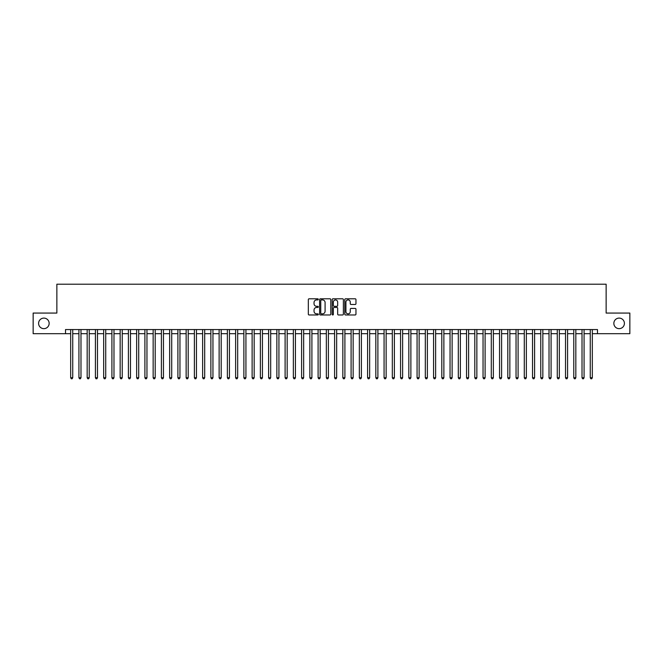 <?xml version="1.0" encoding="UTF-8"?>
<svg xmlns="http://www.w3.org/2000/svg" width="663" height="663" viewBox="0 0 663 663"><rect width="100%" height="100%" fill="white"/><g stroke="black" fill="none" stroke-linecap="round" stroke-linejoin="round"><path stroke-width="0.99" d="M318.306 299.353A0.564 0.564 0 0 0 317.734 298.789L309.14 298.789A0.812 0.812 0 0 0 308.328 299.593L308.328 314.171A0.812 0.812 0 0 0 309.14 314.975L317.734 314.975A0.564 0.564 0 0 0 318.306 314.411A0.564 0.564 0 0 0 317.734 313.848L316.624 313.848A2.594 2.594 0 0 1 314.038 311.254L314.038 310.035A2.594 2.594 0 0 1 316.624 307.45L317.734 307.45A0.564 0.564 0 0 0 318.306 306.878A0.564 0.564 0 0 0 317.734 306.314L316.624 306.314A2.594 2.594 0 0 1 314.038 303.72L314.038 302.51A2.594 2.594 0 0 1 316.624 299.916L317.734 299.916A0.564 0.564 0 0 0 318.306 299.353M613.847 323.378A5.279 5.279 0 0 0 619.126 328.657A5.279 5.279 0 0 0 624.405 323.378A5.279 5.279 0 0 0 619.126 318.099A5.279 5.279 0 0 0 613.847 323.378M38.595 323.378A5.279 5.279 0 0 0 43.874 328.657A5.279 5.279 0 0 0 49.153 323.378A5.279 5.279 0 0 0 43.874 318.099A5.279 5.279 0 0 0 38.595 323.378M355.161 304.491A0.812 0.812 0 0 0 355.965 303.687L355.965 299.593A0.812 0.812 0 0 0 355.161 298.789L345.605 298.789A0.812 0.812 0 0 0 344.793 299.593L344.793 314.171A0.812 0.812 0 0 0 345.605 314.975L355.161 314.975A0.812 0.812 0 0 0 355.965 314.171L355.965 309.231A0.812 0.812 0 0 0 355.161 308.419L351.067 308.419A0.812 0.812 0 0 0 350.263 309.231L350.263 311.676A2.163 2.163 0 0 1 348.092 313.848A2.163 2.163 0 0 1 345.929 311.676L345.929 302.088A2.163 2.163 0 0 1 348.092 299.916A2.163 2.163 0 0 1 350.263 302.088L350.263 303.687A0.812 0.812 0 0 0 351.067 304.491L355.161 304.491M65.521 333.688L33.15 333.688L33.15 313.069L56.861 313.069L56.861 284.203L606.139 284.203L606.139 313.069L629.85 313.069L629.85 333.688L597.479 333.688L597.479 329.561L65.521 329.561L65.521 333.688L70.676 333.688M330.796 299.593A0.812 0.812 0 0 0 329.983 298.789L320.428 298.789A0.812 0.812 0 0 0 319.624 299.593L319.624 314.171A0.812 0.812 0 0 0 320.428 314.975L329.983 314.975A0.812 0.812 0 0 0 330.796 314.171L330.796 299.593M333.017 298.789L342.572 298.789A0.812 0.812 0 0 1 343.376 299.593L343.376 314.171A0.812 0.812 0 0 1 342.572 314.975L338.486 314.975A0.812 0.812 0 0 1 337.674 314.171L337.674 308.254A0.812 0.812 0 0 0 336.862 307.45L334.152 307.45A0.812 0.812 0 0 0 333.34 308.254L333.34 314.411A0.564 0.564 0 0 1 332.776 314.975A0.564 0.564 0 0 1 332.204 314.411L332.204 299.593A0.812 0.812 0 0 1 333.017 298.789M72.739 333.688L78.922 333.688M80.985 333.688L87.168 333.688M89.232 333.688L95.414 333.688M97.478 333.688L103.668 333.688M105.724 333.688L111.914 333.688M113.978 333.688L120.16 333.688M122.224 333.688L128.407 333.688M130.47 333.688L136.653 333.688M138.716 333.688L144.899 333.688M146.962 333.688L153.153 333.688M155.208 333.688L161.399 333.688M163.463 333.688L169.645 333.688M171.709 333.688L177.891 333.688M179.955 333.688L186.137 333.688M188.201 333.688L194.383 333.688M196.447 333.688L202.638 333.688M204.693 333.688L210.884 333.688M212.947 333.688L219.13 333.688M221.193 333.688L227.376 333.688M229.439 333.688L235.622 333.688M237.686 333.688L243.868 333.688M245.932 333.688L252.122 333.688M254.178 333.688L260.368 333.688M262.432 333.688L268.614 333.688M270.678 333.688L276.861 333.688M278.924 333.688L285.107 333.688M287.17 333.688L293.353 333.688M295.416 333.688L301.607 333.688M303.662 333.688L309.853 333.688M311.908 333.688L318.099 333.688M320.163 333.688L326.345 333.688M328.409 333.688L334.591 333.688M336.655 333.688L342.837 333.688M344.901 333.688L351.092 333.688M353.147 333.688L359.338 333.688M361.393 333.688L367.584 333.688M369.647 333.688L375.83 333.688M377.893 333.688L384.076 333.688M386.139 333.688L392.322 333.688M394.386 333.688L400.568 333.688M402.632 333.688L408.822 333.688M410.878 333.688L417.068 333.688M419.132 333.688L425.315 333.688M427.378 333.688L433.561 333.688M435.624 333.688L441.807 333.688M443.87 333.688L450.053 333.688M452.116 333.688L458.307 333.688M460.362 333.688L466.553 333.688M468.617 333.688L474.799 333.688M476.863 333.688L483.045 333.688M485.109 333.688L491.291 333.688M493.355 333.688L499.537 333.688M501.601 333.688L507.792 333.688M509.847 333.688L516.038 333.688M518.101 333.688L524.284 333.688M526.347 333.688L532.53 333.688M534.593 333.688L540.776 333.688M542.84 333.688L549.022 333.688M551.086 333.688L557.276 333.688M559.332 333.688L565.522 333.688M567.586 333.688L573.768 333.688M575.832 333.688L582.015 333.688M584.078 333.688L590.261 333.688M592.324 333.688L597.479 333.688M321.323 299.916A0.564 0.564 0 0 0 320.751 300.488L320.751 313.276A0.564 0.564 0 0 0 321.323 313.848L322.491 313.848A2.594 2.594 0 0 0 325.085 311.254L325.085 302.51A2.594 2.594 0 0 0 322.491 299.916L321.323 299.916M337.674 302.129A2.163 2.163 0 0 0 335.511 299.958A2.163 2.163 0 0 0 333.34 302.129L333.34 305.502A0.812 0.812 0 0 0 334.152 306.314L336.862 306.314A0.812 0.812 0 0 0 337.674 305.502L337.674 302.129M72.739 329.561L72.739 377.728L70.676 377.728L70.676 329.561M72.739 377.728L72.118 378.797L71.297 378.797L70.676 377.728M80.985 329.561L80.985 377.728L78.922 377.728L78.922 329.561M80.985 377.728L80.364 378.797L79.543 378.797L78.922 377.728M89.232 329.561L89.232 377.728L87.168 377.728L87.168 329.561M89.232 377.728L88.61 378.797L87.789 378.797L87.168 377.728M97.478 329.561L97.478 377.728L95.414 377.728L95.414 329.561M97.478 377.728L96.864 378.797L96.036 378.797L95.414 377.728M105.724 329.561L105.724 377.728L103.668 377.728L103.668 329.561M105.724 377.728L105.11 378.797L104.282 378.797L103.668 377.728M113.978 329.561L113.978 377.728L111.914 377.728L111.914 329.561M113.978 377.728L113.356 378.797L112.528 378.797L111.914 377.728M122.224 329.561L122.224 377.728L120.16 377.728L120.16 329.561M122.224 377.728L121.602 378.797L120.782 378.797L120.16 377.728M130.47 329.561L130.47 377.728L128.407 377.728L128.407 329.561M130.47 377.728L129.849 378.797L129.028 378.797L128.407 377.728M138.716 329.561L138.716 377.728L136.653 377.728L136.653 329.561M138.716 377.728L138.095 378.797L137.274 378.797L136.653 377.728M146.962 329.561L146.962 377.728L144.899 377.728L144.899 329.561M146.962 377.728L146.349 378.797L145.52 378.797L144.899 377.728M155.208 329.561L155.208 377.728L153.153 377.728L153.153 329.561M155.208 377.728L154.595 378.797L153.766 378.797L153.153 377.728M163.463 329.561L163.463 377.728L161.399 377.728L161.399 329.561M163.463 377.728L162.841 378.797L162.012 378.797L161.399 377.728M171.709 329.561L171.709 377.728L169.645 377.728L169.645 329.561M171.709 377.728L171.087 378.797L170.267 378.797L169.645 377.728M179.955 329.561L179.955 377.728L177.891 377.728L177.891 329.561M179.955 377.728L179.333 378.797L178.513 378.797L177.891 377.728M188.201 329.561L188.201 377.728L186.137 377.728L186.137 329.561M188.201 377.728L187.579 378.797L186.759 378.797L186.137 377.728M196.447 329.561L196.447 377.728L194.383 377.728L194.383 329.561M196.447 377.728L195.834 378.797L195.005 378.797L194.383 377.728M204.693 329.561L204.693 377.728L202.638 377.728L202.638 329.561M204.693 377.728L204.08 378.797L203.251 378.797L202.638 377.728M212.947 329.561L212.947 377.728L210.884 377.728L210.884 329.561M212.947 377.728L212.326 378.797L211.497 378.797L210.884 377.728M221.193 329.561L221.193 377.728L219.13 377.728L219.13 329.561M221.193 377.728L220.572 378.797L219.751 378.797L219.13 377.728M229.439 329.561L229.439 377.728L227.376 377.728L227.376 329.561M229.439 377.728L228.818 378.797L227.997 378.797L227.376 377.728M237.686 329.561L237.686 377.728L235.622 377.728L235.622 329.561M237.686 377.728L237.064 378.797L236.243 378.797L235.622 377.728M245.932 329.561L245.932 377.728L243.868 377.728L243.868 329.561M245.932 377.728L245.318 378.797L244.49 378.797L243.868 377.728M254.178 329.561L254.178 377.728L252.122 377.728L252.122 329.561M254.178 377.728L253.564 378.797L252.736 378.797L252.122 377.728M262.432 329.561L262.432 377.728L260.368 377.728L260.368 329.561M262.432 377.728L261.81 378.797L260.982 378.797L260.368 377.728M270.678 329.561L270.678 377.728L268.614 377.728L268.614 329.561M270.678 377.728L270.056 378.797L269.236 378.797L268.614 377.728M278.924 329.561L278.924 377.728L276.861 377.728L276.861 329.561M278.924 377.728L278.303 378.797L277.482 378.797L276.861 377.728M287.17 329.561L287.17 377.728L285.107 377.728L285.107 329.561M287.17 377.728L286.549 378.797L285.728 378.797L285.107 377.728M295.416 329.561L295.416 377.728L293.353 377.728L293.353 329.561M295.416 377.728L294.803 378.797L293.974 378.797L293.353 377.728M303.662 329.561L303.662 377.728L301.607 377.728L301.607 329.561M303.662 377.728L303.049 378.797L302.22 378.797L301.607 377.728M311.908 329.561L311.908 377.728L309.853 377.728L309.853 329.561M311.908 377.728L311.295 378.797L310.466 378.797L309.853 377.728M320.163 329.561L320.163 377.728L318.099 377.728L318.099 329.561M320.163 377.728L319.541 378.797L318.712 378.797L318.099 377.728M328.409 329.561L328.409 377.728L326.345 377.728L326.345 329.561M328.409 377.728L327.787 378.797L326.967 378.797L326.345 377.728M336.655 329.561L336.655 377.728L334.591 377.728L334.591 329.561M336.655 377.728L336.033 378.797L335.213 378.797L334.591 377.728M344.901 329.561L344.901 377.728L342.837 377.728L342.837 329.561M344.901 377.728L344.288 378.797L343.459 378.797L342.837 377.728M353.147 329.561L353.147 377.728L351.092 377.728L351.092 329.561M353.147 377.728L352.534 378.797L351.705 378.797L351.092 377.728M361.393 329.561L361.393 377.728L359.338 377.728L359.338 329.561M361.393 377.728L360.78 378.797L359.951 378.797L359.338 377.728M369.647 329.561L369.647 377.728L367.584 377.728L367.584 329.561M369.647 377.728L369.026 378.797L368.197 378.797L367.584 377.728M377.893 329.561L377.893 377.728L375.83 377.728L375.83 329.561M377.893 377.728L377.272 378.797L376.451 378.797L375.83 377.728M386.139 329.561L386.139 377.728L384.076 377.728L384.076 329.561M386.139 377.728L385.518 378.797L384.697 378.797L384.076 377.728M394.386 329.561L394.386 377.728L392.322 377.728L392.322 329.561M394.386 377.728L393.764 378.797L392.944 378.797L392.322 377.728M402.632 329.561L402.632 377.728L400.568 377.728L400.568 329.561M402.632 377.728L402.018 378.797L401.19 378.797L400.568 377.728M410.878 329.561L410.878 377.728L408.822 377.728L408.822 329.561M410.878 377.728L410.264 378.797L409.436 378.797L408.822 377.728M419.132 329.561L419.132 377.728L417.068 377.728L417.068 329.561M419.132 377.728L418.51 378.797L417.682 378.797L417.068 377.728M427.378 329.561L427.378 377.728L425.315 377.728L425.315 329.561M427.378 377.728L426.757 378.797L425.936 378.797L425.315 377.728M435.624 329.561L435.624 377.728L433.561 377.728L433.561 329.561M435.624 377.728L435.003 378.797L434.182 378.797L433.561 377.728M443.87 329.561L443.87 377.728L441.807 377.728L441.807 329.561M443.87 377.728L443.249 378.797L442.428 378.797L441.807 377.728M452.116 329.561L452.116 377.728L450.053 377.728L450.053 329.561M452.116 377.728L451.503 378.797L450.674 378.797L450.053 377.728M460.362 329.561L460.362 377.728L458.307 377.728L458.307 329.561M460.362 377.728L459.749 378.797L458.92 378.797L458.307 377.728M468.617 329.561L468.617 377.728L466.553 377.728L466.553 329.561M468.617 377.728L467.995 378.797L467.166 378.797L466.553 377.728M476.863 329.561L476.863 377.728L474.799 377.728L474.799 329.561M476.863 377.728L476.241 378.797L475.421 378.797L474.799 377.728M485.109 329.561L485.109 377.728L483.045 377.728L483.045 329.561M485.109 377.728L484.487 378.797L483.667 378.797L483.045 377.728M493.355 329.561L493.355 377.728L491.291 377.728L491.291 329.561M493.355 377.728L492.733 378.797L491.913 378.797L491.291 377.728M501.601 329.561L501.601 377.728L499.537 377.728L499.537 329.561M501.601 377.728L500.988 378.797L500.159 378.797L499.537 377.728M509.847 329.561L509.847 377.728L507.792 377.728L507.792 329.561M509.847 377.728L509.234 378.797L508.405 378.797L507.792 377.728M518.101 329.561L518.101 377.728L516.038 377.728L516.038 329.561M518.101 377.728L517.48 378.797L516.651 378.797L516.038 377.728M526.347 329.561L526.347 377.728L524.284 377.728L524.284 329.561M526.347 377.728L525.726 378.797L524.905 378.797L524.284 377.728M534.593 329.561L534.593 377.728L532.53 377.728L532.53 329.561M534.593 377.728L533.972 378.797L533.151 378.797L532.53 377.728M542.84 329.561L542.84 377.728L540.776 377.728L540.776 329.561M542.84 377.728L542.218 378.797L541.398 378.797L540.776 377.728M551.086 329.561L551.086 377.728L549.022 377.728L549.022 329.561M551.086 377.728L550.472 378.797L549.644 378.797L549.022 377.728M559.332 329.561L559.332 377.728L557.276 377.728L557.276 329.561M559.332 377.728L558.718 378.797L557.89 378.797L557.276 377.728M567.586 329.561L567.586 377.728L565.522 377.728L565.522 329.561M567.586 377.728L566.964 378.797L566.136 378.797L565.522 377.728M575.832 329.561L575.832 377.728L573.768 377.728L573.768 329.561M575.832 377.728L575.211 378.797L574.39 378.797L573.768 377.728M584.078 329.561L584.078 377.728L582.015 377.728L582.015 329.561M584.078 377.728L583.457 378.797L582.636 378.797L582.015 377.728M592.324 329.561L592.324 377.728L590.261 377.728L590.261 329.561M592.324 377.728L591.703 378.797L590.882 378.797L590.261 377.728"/></g></svg>
